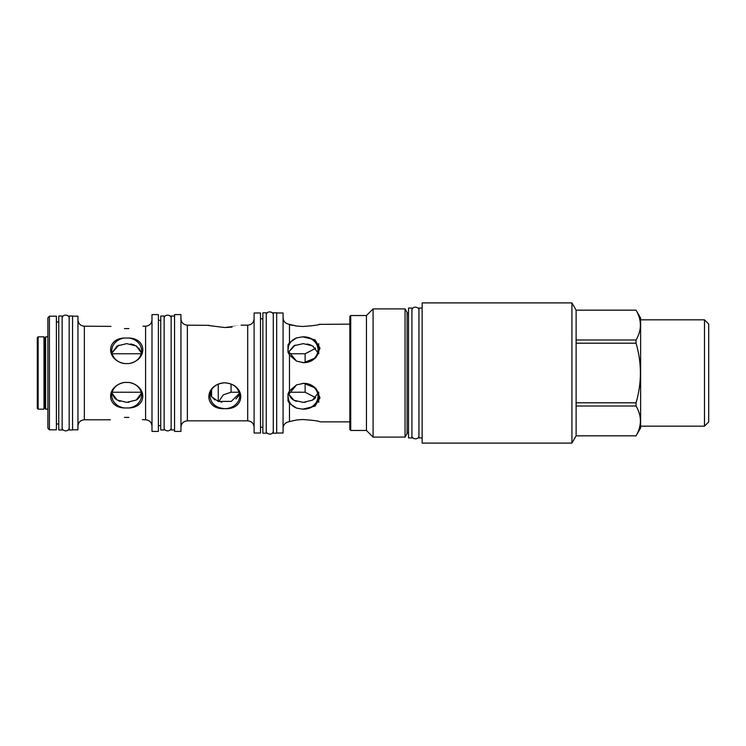 <?xml version="1.0" encoding="UTF-8"?>
<svg xmlns="http://www.w3.org/2000/svg" width="746" height="746" viewBox="0 0 746 746"><rect width="100%" height="100%" fill="white"/><g stroke="black" fill="none" stroke-linecap="round" stroke-linejoin="round"><path stroke-width="1.12" d="M349.837 429.575L350.723 430.461L350.723 315.539L349.837 316.425L349.837 429.575M405.05 308.9L405.05 437.1L407.092 433.557L407.092 312.443L405.05 308.9L373.084 308.9L366.445 315.539L350.723 315.539M366.445 315.539L366.445 430.461L350.723 430.461M373.084 308.9L373.084 437.1L366.445 430.461M405.05 437.1L373.084 437.1M407.092 312.443A1.902 1.902 0 0 0 408.519 313.982M407.092 433.557A1.902 1.902 0 0 1 408.519 432.018M408.519 437.949L408.519 308.051L411.923 308.051L411.923 437.949L408.519 437.949M422.143 308.079L418.935 308.079L418.935 437.921L422.143 437.921M422.143 302.904L422.143 443.096L571.921 443.096L571.921 302.904L422.143 302.904M571.921 302.904L576.108 310.159L576.108 435.841L571.921 443.096M640.618 318.057L636.058 310.187C641.83 320.127 641.83 330.058 636.058 339.999L636.058 343.188C641.83 363.06 641.83 382.94 636.058 402.812L636.058 406.001C641.83 415.942 641.83 425.873 636.058 435.813L640.618 427.943L640.618 318.057M576.108 310.187L636.058 310.187M576.108 339.999L636.058 339.999M704.476 319.829L704.476 426.171L708.7 421.956L708.7 324.044L704.476 319.829L640.618 319.829M704.476 426.171L640.618 426.171M576.108 435.813L636.058 435.813M576.108 406.001L636.058 406.001M576.108 402.812L636.058 402.812M576.108 343.188L636.058 343.188M318.728 353.8L318.728 343.701M290.007 324.808L290.604 324.958M291.388 325.125L292.702 325.396M295.155 325.825L296.432 326.011M296.535 326.021L302.708 326.478C313.469 325.722 319.251 324.948 320.025 324.146C319.251 324.948 313.469 325.722 302.708 326.478L296.535 326.021L288.46 324.146M319.26 324.361L349.837 324.146M289.476 342.61L296.535 337.919L302.708 336.828L314.999 339.84L320.025 348.205L315.717 357.866L303.743 362.677L296.535 361.111L289.476 355.077L287.993 352.159L287.993 344.988L289.476 342.61L289.476 324.687M289.476 390.923L296.535 384.889L303.743 383.323L315.717 388.134L320.025 397.795L314.999 406.16L302.708 409.172L296.535 408.081L289.476 403.39L287.993 401.012L287.993 393.841L289.476 390.923L289.476 355.077M288.46 421.854L296.535 419.979L302.708 419.522C313.469 420.278 319.251 421.052 320.025 421.854C319.251 421.052 313.469 420.278 302.708 419.522L296.535 419.979M318.728 402.299L318.728 392.2M289.131 392.237L305.142 392.237L315.586 397.646L314.411 398.802M314.383 398.821L312.975 399.847M305.534 402.234L304.582 402.318M296.526 401.367L295.22 400.872M293.075 399.753L290.865 397.935M290.847 397.916L288.562 393.879L293.971 400.285L303.258 402.364L312.49 400.136L317.693 393.618M218.261 384.125L218.261 401.404L231.279 401.395L239.457 393.366L238.748 395.427M238.366 396.154L235.95 398.942M221.963 402.187L220.835 402.01M317.693 352.382L312.49 345.864L303.258 343.636L293.971 345.715L288.562 352.121L295.22 345.128M307.026 343.981L308.154 344.214M308.648 344.335L311.054 345.156M312.975 346.153L313.469 346.48M315.213 347.944L315.586 348.354L305.142 353.763L305.142 362.556M211.594 389.738L211.594 396.741L218.242 401.404M224.788 382.819A14.911 12.915 180 0 0 209.887 395.734C210.792 403.586 215.762 407.894 224.807 408.64A14.911 12.915 180 0 0 239.708 395.734C238.813 387.873 233.843 383.575 224.788 382.819C246.068 384.059 246.04 410.058 224.807 408.64C203.527 410.058 203.565 384.059 224.788 382.819M210.139 393.366L211.594 396.713L215.007 399.931M216.75 406.598A14.911 12.915 180 0 1 215.044 405.498M214.895 405.386A14.911 12.915 180 0 1 212.479 403.008M212.265 402.719A14.911 12.915 180 0 1 211.594 401.721M209.962 396.965A14.911 12.915 180 0 1 209.887 395.734M231.064 384.013L231.064 392.237L239.149 392.237A14.911 12.915 180 0 1 239.457 393.366M224.807 327.541C203.546 324.883 203.546 324.883 224.788 327.541C246.049 324.883 246.059 324.883 224.807 327.541M241.089 325.153L247.709 325.153L247.709 420.847L187.358 420.847L187.358 325.153L209.225 325.349M226.29 327.513L232.062 327.056M180.952 314.588L180.952 431.412L174.555 431.412L174.555 314.588L180.952 314.588M174.555 429.966L171.151 429.966L171.151 318.542C171.505 314.038 163.756 314.038 164.139 318.542L164.139 427.458C163.784 431.962 171.533 431.962 171.151 427.458L171.151 316.034L174.555 316.034M164.139 316.034L164.139 429.966L160.735 429.966L160.735 316.034L164.139 316.034M158.385 314.588L158.385 431.412L151.988 431.412L151.988 314.588L158.385 314.588M128.927 328.594L124.461 328.594C105.979 325.797 105.979 325.797 124.461 328.594L128.927 328.594C147.41 325.797 147.41 325.797 128.927 328.594M110.408 419.793L84.345 419.793L84.345 326.207L110.995 326.375M128.927 363.563L124.461 363.563C105.979 360.197 105.979 338.6 124.461 338.031L128.927 338.031C147.41 338.6 147.41 360.197 128.927 363.563A14.911 12.915 0 0 0 141.6 350.797A14.911 12.915 0 0 0 128.927 338.031M128.927 407.969L124.461 407.969C105.979 407.4 105.979 385.803 124.461 382.437L128.927 382.437C147.41 385.803 147.41 407.4 128.927 407.969A14.911 12.915 180 0 0 141.6 395.203A14.911 12.915 180 0 0 128.927 382.437M128.927 417.406L124.461 417.406C105.979 420.203 105.979 420.203 124.461 417.406L128.927 417.406C147.41 420.203 147.41 420.203 128.927 417.406M142.98 326.207L145.582 326.207L145.582 419.793L142.393 419.625M72.567 316.183L77.948 316.183L77.948 429.817L72.567 429.817M72.567 316.034L72.567 429.966L69.164 429.966L69.164 316.034L72.567 316.034M62.151 316.034L62.151 429.966L58.748 429.966L58.748 316.034L62.151 316.034M56.398 316.183L56.398 429.817L49.422 429.817L49.422 316.183L56.398 316.183M49.422 316.183L47.884 317.712L47.884 428.288L49.422 429.817M47.884 336.828L45.609 336.828L45.609 409.172L47.884 409.172M43.977 336.828L43.977 409.172L38.149 409.172L38.149 336.828L43.977 336.828M38.149 336.828L37.3 337.677L37.3 408.323L38.149 409.172M138.803 347.944L141.404 352.886L136.276 345.976L126.689 343.636L117.113 345.976L111.984 352.886L118.81 345.128M130.625 343.981L131.744 344.214M132.247 344.335L134.653 345.156M136.574 346.153L137.068 346.48M114.446 397.916L111.984 393.114L117.113 400.024L126.689 402.364L136.276 400.024L141.404 393.114L140.798 395.082M140.145 396.34L138.001 398.802M137.982 398.821L136.574 399.847M129.133 402.234L128.172 402.318M120.125 401.367L118.81 400.872M116.665 399.753L114.464 397.935M124.461 382.437A14.911 12.915 180 0 0 111.779 395.203A14.911 12.915 180 0 0 124.461 407.969M124.461 338.031A14.911 12.915 0 0 0 111.779 350.797A14.911 12.915 0 0 0 124.461 363.563M254.106 433.016L254.106 312.984L260.513 312.984L260.513 433.016L254.106 433.016M262.862 433.202L262.862 312.798L266.266 312.798L266.266 433.202L262.862 433.202M273.278 433.202L273.278 312.798L276.682 312.798L276.682 433.202L273.278 433.202M276.682 433.016L283.079 433.016L283.079 312.984L276.682 312.984M296.535 337.919C291.201 340.213 288.422 343.981 288.189 349.203M288.366 351.235L296.535 361.111M288.46 346.125A14.911 12.915 0 0 0 288.189 348.578A14.911 12.915 0 0 0 288.189 348.615M302.708 362.649L303.417 362.677A14.911 12.915 0 0 0 318.01 349.762A14.911 12.915 0 0 0 303.417 336.856L302.708 336.828M303.417 362.677A14.911 12.915 0 0 0 303.743 362.677A14.911 12.915 0 0 0 318.654 349.622A14.911 12.915 0 0 0 303.417 336.856M300.918 392.237L297.859 392.144M288.189 396.797C288.422 402.019 291.201 405.787 296.535 408.081M302.708 409.172L303.417 409.144A14.911 12.915 180 0 0 318.01 396.238A14.911 12.915 180 0 0 303.417 383.323L302.708 383.351M296.535 384.889L288.366 394.765M288.189 397.385A14.911 12.915 180 0 0 288.189 397.422A14.911 12.915 180 0 0 288.46 399.875M303.417 409.144A14.911 12.915 180 0 0 318.654 396.378A14.911 12.915 180 0 0 303.743 383.323A14.911 12.915 180 0 0 303.417 383.323M289.476 403.39L289.476 421.313M45.609 408.696L45.133 408.221L45.133 337.779L45.609 337.304M45.133 337.779L44.452 337.779L44.452 408.221L43.977 408.696M211.118 395.94L211.118 390.606M210.437 394.41L210.437 392.275M305.142 392.237L305.142 383.444M576.108 310.159L636.058 310.159M576.108 435.841L636.058 435.841M320.025 421.854L349.837 421.854M288.189 421.984C285.009 422.87 283.303 424.959 283.079 428.251M247.709 420.847C251.598 421.229 253.733 423.355 254.106 427.244M247.709 325.153C251.598 324.771 253.733 322.645 254.106 318.756M187.358 325.153C183.469 324.771 181.334 322.645 180.952 318.756M158.385 320.351L160.735 320.351M158.385 425.649L160.735 425.649M145.582 326.207C149.47 325.834 151.606 323.699 151.988 319.81M145.582 419.793C149.47 420.166 151.606 422.301 151.988 426.19M84.345 419.793C80.456 420.166 78.321 422.301 77.948 426.19M56.398 322.02L58.748 322.02M56.398 423.98L58.748 423.98M45.133 408.221L44.452 408.221M44.452 337.779L43.977 337.304M112.18 392.237L141.199 392.237M112.18 353.763L141.199 353.763M84.345 326.207C80.456 325.834 78.321 323.699 77.948 319.81M187.358 420.847C183.469 421.229 181.334 423.355 180.952 427.244M260.513 318.784L262.862 318.784M260.513 427.216L262.862 427.216M288.189 324.016C285.009 323.13 283.303 321.041 283.079 317.749M289.131 353.763L305.142 353.763M231.064 392.237L223.352 394.82L218.755 401.525M411.923 435.468C411.111 439.105 418.87 440.709 418.935 435.468M418.935 310.532C419.69 306.942 412.146 305.198 411.923 310.532M62.151 427.486C61.34 431.123 69.089 432.727 69.164 427.486M69.164 318.514C69.919 314.924 62.375 313.18 62.151 318.514M266.266 430.722C265.445 434.358 273.204 435.962 273.278 430.722M273.278 315.278C274.024 311.688 266.49 309.944 266.266 315.278"/></g></svg>
